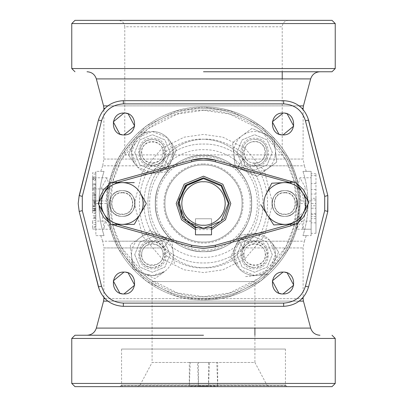 <?xml version="1.0" encoding="UTF-8"?>
<svg xmlns="http://www.w3.org/2000/svg" width="407" height="407" viewBox="0 0 407 407"><rect width="100%" height="100%" fill="white"/><g stroke="black" fill="none" stroke-linecap="round" stroke-linejoin="round"><path stroke-width="0.31" stroke-dasharray="2.04 1.53" d="M203.5 178.597L221.108 185.892L228.403 203.5L221.108 221.108L203.5 228.403C208.384 227.966 211.06 227.523 211.533 227.07L211.533 218.763L211.533 234.829L195.467 234.829L195.467 218.763L211.533 218.763L195.467 218.763L195.467 227.07L203.5 228.403C198.621 227.971 195.94 227.523 195.467 227.07M128.403 154.975L133.272 143.946C130.326 151.267 131.074 158.186 135.521 164.708L128.403 154.975L135.521 164.708C139.779 170.243 145.396 173.092 152.381 173.265L154.629 173.143C162.444 172.034 168.06 167.928 171.484 160.816L166.616 171.846L154.629 173.143L166.616 171.846L176.353 149.781L171.484 160.816C174.435 153.49 173.682 146.571 169.236 140.049L176.353 149.781L169.236 140.049C164.372 133.837 158.002 131.023 150.132 131.614L138.141 132.911L150.132 131.614C142.318 132.723 136.696 136.833 133.272 143.946L128.403 154.975M152.381 173.265L137.612 167.145L131.492 152.381L137.612 137.612L152.381 131.492L167.145 137.612L173.265 152.381L167.145 167.145L152.381 173.387L142.638 174.44L152.381 173.387M154.629 173.143C162.444 172.034 168.06 167.923 171.484 160.816C174.435 153.49 173.682 146.571 169.236 140.049C164.977 134.539 159.356 131.67 152.371 131.436M150.132 131.614C142.318 132.723 136.696 136.833 133.272 143.946C130.326 151.267 131.074 158.186 135.521 164.708C139.779 170.218 145.406 173.092 152.386 173.326M110.963 165.812L162.19 165.812L163.522 159.066L162.19 165.812C143.111 183.745 143.111 223.255 162.19 241.188L102.671 241.188L103.892 247.934L163.522 247.934C168.147 242.445 169.867 238.741 168.681 236.828C178.093 246.464 189.703 251.419 203.5 251.699C177.747 252.355 154.645 229.253 155.301 203.5C154.645 177.747 177.747 154.645 203.5 155.301C189.703 155.581 178.098 160.536 168.681 170.172C169.867 168.259 168.147 164.555 163.522 159.066C174.186 146.306 187.51 139.698 203.5 139.235C219.49 139.693 232.814 146.301 243.478 159.066C238.853 164.555 237.133 168.259 238.319 170.172C228.907 160.536 217.297 155.581 203.5 155.301C229.253 154.645 252.355 177.747 251.699 203.5C252.355 229.253 229.253 252.355 203.5 251.699C229.253 252.355 252.355 229.253 251.699 203.5C252.355 177.747 229.253 154.645 203.5 155.301C177.747 154.645 154.645 177.747 155.301 203.5C154.645 229.253 177.747 252.355 203.5 251.699C189.703 251.419 178.098 246.464 168.681 236.828C169.867 238.741 168.147 242.445 163.522 247.934L162.19 241.188C143.111 223.255 143.111 183.745 162.19 165.812L102.671 165.812L103.892 159.066L103.892 109.58M110.862 229.207L105.235 221.067L104.034 229.207L95.859 229.207L95.859 200.931L95.859 229.207L110.862 229.207L107.362 203.5L95.859 203.5L100.768 203.5L101.638 200.931L95.859 200.931L95.859 188.934L95.859 200.931L106.141 200.931L107.362 203.5M101.638 200.931L102.65 188.934L100.905 188.934L107.041 177.793L110.058 188.934L107.204 188.934L106.141 200.931M296.037 241.188L244.811 241.188L304.329 241.188L303.108 247.934L303.108 297.42M296.037 165.812L244.811 165.812L304.329 165.812L303.108 159.066L243.478 159.066L244.811 165.812L239.107 171.016L244.811 165.812C263.889 183.745 263.889 223.255 244.811 241.188C263.889 223.255 263.889 183.745 244.811 165.812L243.478 159.066C232.814 146.306 219.49 139.698 203.5 139.235C215.379 138.324 228.79 143.045 243.742 153.398C242.277 143.656 255.774 137.301 262.347 144.653C269.688 151.216 263.354 164.723 253.602 163.258C272.171 183.811 272.176 223.184 253.602 243.742C263.344 242.277 269.699 255.774 262.347 262.347C255.784 269.688 242.277 263.354 243.742 253.602C228.795 263.955 215.379 268.671 203.5 267.765C191.621 268.676 178.21 263.955 163.258 253.602C164.723 263.344 151.226 269.699 144.653 262.347C137.312 255.784 143.646 242.277 153.398 243.742C134.829 223.189 134.824 183.816 153.398 163.258C143.656 164.723 137.301 151.226 144.653 144.653C151.216 137.312 164.723 143.646 163.258 153.398C178.205 143.045 191.621 138.329 203.5 139.235C187.51 139.693 174.186 146.301 163.522 159.066C168.147 164.555 169.867 168.259 168.681 170.172L167.893 171.016C151.221 188.497 151.221 218.503 167.893 235.984L168.681 236.828L167.893 235.984C151.221 218.503 151.221 188.497 167.893 171.016L162.19 165.812L167.893 171.016L168.681 170.172C178.093 160.536 189.703 155.581 203.5 155.301C217.297 155.581 228.902 160.536 238.319 170.172L239.107 171.016L238.319 170.172C237.133 168.259 238.853 164.555 243.478 159.066L303.108 159.066L303.108 109.58M107.204 188.934L95.859 188.934L95.859 177.793L95.859 188.934L110.058 188.934M107.041 177.793L95.859 177.793M100.905 188.934L102.65 188.934M95.859 221.067L95.859 229.207L95.859 221.067L105.235 221.067M104.034 229.207L100.768 203.5M311.141 214.514L315.959 214.514L315.959 173.743L315.959 205.769L311.141 205.769L311.141 173.743L311.141 205.769M315.959 214.514L315.959 205.769M315.959 216.651L311.141 216.651M315.959 194.027L311.141 194.027M315.959 199.974L311.141 199.974M315.959 189.525L311.141 189.525M315.959 183.577L311.141 183.577M315.959 175.636L311.141 175.636M315.959 173.743L311.141 173.743M315.959 233.303L315.959 208.211L315.959 233.303L311.141 233.303L311.141 208.211L311.141 233.303M315.959 203.52L315.959 213.573L315.959 208.211L311.141 208.211L311.141 198.295L315.959 198.295L315.959 203.52L311.141 203.52L311.141 213.573L311.141 208.211L315.959 208.211L315.959 198.295M315.959 218.671L311.141 218.671M315.959 222.853L311.141 222.853M311.141 171.367L311.141 235.633L311.141 171.367L302.966 171.367C307.321 171.367 307.321 171.367 302.966 171.367C307.321 171.367 307.321 171.367 302.966 171.367C309.707 192.791 309.707 214.209 302.966 235.633C309.707 214.209 309.707 192.791 302.966 171.367L311.141 171.367M302.966 235.633L311.141 235.633L302.966 235.633C307.321 235.633 307.321 235.633 302.966 235.633C307.321 235.633 307.321 235.633 302.966 235.633M302.966 229.207L311.141 229.207L311.141 203.5L311.141 229.207L296.138 229.207L299.638 203.5L300.859 200.931L299.796 188.934L296.942 188.934L299.959 177.793L306.095 188.934L304.35 188.934L305.362 200.931L306.232 203.5L302.966 229.207L301.765 221.067L296.138 229.207M305.362 200.931L311.141 200.931L311.141 203.5L311.141 188.934L311.141 200.931L300.859 200.931M311.141 177.793L311.141 188.934L311.141 177.793L299.959 177.793M306.095 188.934L304.35 188.934M299.796 188.934L296.942 188.934M306.232 203.5L299.638 203.5M311.141 221.067L301.765 221.067M282.224 78.907L282.224 154.904L124.776 154.904L124.776 26.776L282.224 26.776L282.224 71.759M203.5 20.35L118.351 20.35L203.5 20.35M124.776 154.904L282.224 154.904M74.974 20.35L332.026 20.35M71.759 23.565L335.241 23.565M203.5 71.759L332.026 71.759L203.5 71.759M96.337 78.907L310.663 78.907M303.439 105.881L103.561 105.881M107.84 105.881L299.16 105.881M144.058 203.5C143.239 171.739 171.739 143.239 203.5 144.058C235.261 143.239 263.761 171.739 262.942 203.5C263.761 235.261 235.261 263.761 203.5 262.942C171.739 263.761 143.239 235.261 144.058 203.5C143.239 171.739 171.739 143.239 203.5 144.058C235.261 143.239 263.761 171.739 262.942 203.5C263.761 235.261 235.261 263.761 203.5 262.942C171.739 263.761 143.239 235.261 144.058 203.5M324.705 196.357L324.705 210.643L305.454 286.172C302.009 296.734 294.744 302.376 283.659 303.108L283.659 306.323L123.341 306.323C110.689 305.469 102.386 299.018 98.433 286.966L101.547 286.172L82.295 210.643L82.295 196.357L101.547 120.828C104.991 110.266 112.256 104.624 123.341 103.892L283.659 103.892C294.739 104.619 302.004 110.266 305.454 120.828L324.705 196.357L327.818 195.564M305.454 286.172L308.567 286.966C304.614 299.018 296.311 305.469 283.659 306.323M123.341 306.323L123.341 303.108C112.261 302.381 104.996 296.734 101.547 286.172M101.547 120.828L98.433 120.034C102.386 107.982 110.689 101.531 123.341 100.677L283.659 100.677C296.311 101.531 304.614 107.982 308.567 120.034L305.454 120.828M82.295 196.357L79.182 195.564L78.185 203.5L79.182 211.437L82.295 210.643M203.5 163.98C224.618 163.431 243.569 182.382 243.02 203.5C243.569 224.618 224.618 243.569 203.5 243.02C182.382 243.569 163.431 224.618 163.98 203.5C163.431 182.382 182.382 163.431 203.5 163.98M203.5 242.058C224.104 242.587 242.587 224.104 242.058 203.5C242.587 182.896 224.104 164.413 203.5 164.942C182.896 164.413 164.413 182.896 164.942 203.5C164.413 224.104 182.896 242.587 203.5 242.058C182.896 242.587 164.413 224.104 164.942 203.5C164.413 182.896 182.896 164.413 203.5 164.942C182.896 164.413 164.413 182.896 164.942 203.5C164.413 224.104 182.896 242.587 203.5 242.058C224.104 242.587 242.587 224.104 242.058 203.5C242.587 182.896 224.104 164.413 203.5 164.942C224.104 164.413 242.587 182.896 242.058 203.5C242.587 224.104 224.104 242.587 203.5 242.058M128.159 272.929L123.977 272.095M119.795 293.116L123.977 293.946M128.159 113.884L123.977 113.054M119.795 134.071L123.977 134.905M287.205 113.884L283.023 113.054M278.841 134.071L283.023 134.905M284.793 192.577C298.88 191.895 298.896 215.1 284.793 214.423C270.706 215.105 270.691 191.9 284.793 192.577C270.706 191.895 270.691 215.1 284.793 214.423C298.88 215.105 298.896 191.9 284.793 192.577M122.207 192.577C136.294 191.895 136.309 215.1 122.207 214.423C108.12 215.105 108.104 191.9 122.207 192.577C108.12 191.895 108.104 215.1 122.207 214.423C136.294 215.105 136.309 191.9 122.207 192.577M278.841 293.116L283.023 293.946M287.205 272.929L283.023 272.095M203.5 134.417L184.157 137.179L162.052 148.234L142.547 170.991L134.417 203.5L142.547 236.009L162.052 258.766L184.157 269.821L203.5 272.583L222.843 269.821L244.948 258.766L264.453 236.009L272.583 203.5L264.453 170.991L244.948 148.234L222.843 137.179L203.5 134.417M110.963 241.188L162.19 241.188L167.893 235.984L162.19 241.188L163.522 247.934C174.186 260.694 187.51 267.302 203.5 267.765C219.49 267.307 232.814 260.699 243.478 247.934C238.853 242.445 237.133 238.741 238.319 236.828C228.907 246.464 217.297 251.419 203.5 251.699C217.297 251.419 228.902 246.464 238.319 236.828L239.107 235.984L238.319 236.828C237.133 238.741 238.853 242.445 243.478 247.934L244.811 241.188L243.478 247.934C232.814 260.694 219.49 267.302 203.5 267.765C187.51 267.307 174.186 260.699 163.522 247.934L103.892 247.934L103.892 297.42M203.5 107.107L176.511 110.963L145.665 126.384L118.447 158.14L110.073 179.772L107.107 203.5L110.073 227.228L118.447 248.86L145.665 280.616L176.511 296.037L203.5 299.893C255.011 301.221 301.221 255.011 299.893 203.5C301.221 151.989 255.011 105.779 203.5 107.107C151.989 105.779 105.779 151.989 107.107 203.5C105.779 255.011 151.989 301.221 203.5 299.893L230.489 296.037L261.335 280.616L288.553 248.86L296.927 227.228L299.893 203.5L296.927 179.772L288.553 158.14L261.335 126.384L230.489 110.963L203.5 107.107C151.989 105.779 105.779 151.989 107.107 203.5C105.779 255.011 151.989 301.221 203.5 299.893C255.011 301.221 301.221 255.011 299.893 203.5C301.221 151.989 255.011 105.779 203.5 107.107C151.989 105.779 105.779 151.989 107.107 203.5C105.779 255.011 151.989 301.221 203.5 299.893L230.489 296.037L261.335 280.616L288.553 248.86L296.927 227.228L299.893 203.5L296.927 179.772L288.553 158.14L261.335 126.384L230.489 110.963L203.5 107.107C255.011 105.779 301.221 151.989 299.893 203.5C301.221 255.011 255.011 301.221 203.5 299.893M203.5 110.317L177.411 114.046L147.593 128.953L121.281 159.651L113.187 180.56L110.317 203.5L113.187 226.44L121.281 247.349L147.593 278.047L177.411 292.954L203.5 296.683L229.589 292.954L259.407 278.047L285.719 247.349L293.813 226.44L296.683 203.5L293.813 180.56L285.719 159.651L259.407 128.953L229.589 114.046L203.5 110.317M296.683 203.5C297.965 153.709 253.291 109.035 203.5 110.317C153.709 109.035 109.035 153.709 110.317 203.5C109.035 253.291 153.709 297.965 203.5 296.683C253.291 297.965 297.965 253.291 296.683 203.5M203.5 250.249C178.52 250.895 156.105 228.485 156.751 203.5C156.105 178.52 178.515 156.105 203.5 156.751C228.48 156.105 250.895 178.515 250.249 203.5C250.895 228.48 228.485 250.895 203.5 250.249M254.619 268.757C236.386 269.632 236.381 239.611 254.619 240.481C272.858 239.611 272.863 269.632 254.619 268.757M152.381 268.757C134.142 269.632 134.137 239.611 152.381 240.481C170.614 239.611 170.619 269.632 152.381 268.757M152.381 166.519C134.142 167.389 134.137 137.368 152.381 138.243C170.614 137.368 170.619 167.389 152.381 166.519M254.619 166.519C236.386 167.389 236.381 137.368 254.619 138.243C272.858 137.368 272.863 167.389 254.619 166.519M243.742 153.398C244.668 159.035 247.955 162.322 253.602 163.258M253.602 243.742C247.965 244.673 244.678 247.96 243.742 253.602M163.258 253.602C162.332 247.965 159.045 244.678 153.398 243.742M153.398 163.258C159.035 162.327 162.322 159.04 163.258 153.398M244.811 241.188L239.107 235.984L244.811 241.188M239.107 171.016C255.779 188.497 255.779 218.503 239.107 235.984C255.779 218.503 255.779 188.497 239.107 171.016M203.5 386.65L287.042 386.65L203.5 386.65M285.434 385.042L203.5 385.042L285.434 385.042L287.042 386.65M121.566 385.042L203.5 385.042L121.566 385.042L119.958 386.65M332.026 386.65L74.974 386.65M71.759 383.435L335.241 383.435M203.5 335.241L74.974 335.241L203.5 335.241M310.663 328.093L96.337 328.093M299.16 301.119L107.84 301.119M103.561 301.119L303.439 301.119M104.034 235.633C99.679 235.633 99.679 235.633 104.034 235.633C99.679 235.633 99.679 235.633 104.034 235.633C97.293 214.209 97.293 192.791 104.034 171.367C97.293 192.791 97.293 214.209 104.034 235.633L95.859 235.633L95.859 171.367L104.034 171.367C99.679 171.367 99.679 171.367 104.034 171.367C99.679 171.367 99.679 171.367 104.034 171.367L95.859 171.367L95.859 235.633L104.034 235.633M95.859 220.482L95.859 215.7L95.859 222.39L92.648 222.39L92.648 229.075L95.859 229.075L92.648 229.075L92.648 226.546M95.859 222.39L95.859 226.455L92.648 226.455M92.648 220.482L92.648 222.39M95.859 218.228L92.648 218.228L95.859 218.228M95.859 216.962L92.648 216.962M95.859 215.7L92.648 215.7L95.859 215.7M95.859 217.872L92.648 217.872M95.859 227.325L92.648 227.325M95.859 206.12L95.859 210.821L95.859 206.12L92.648 206.12L92.648 208.415L95.859 208.415L92.648 208.42L92.648 210.821L92.648 206.12M95.859 210.45L92.648 210.45L92.648 208.45L95.859 208.45L92.648 208.47L92.648 206.435L95.859 206.435L95.859 210.45L95.859 206.435M92.648 210.821L95.859 210.821L92.648 210.826L92.648 201.129L92.648 208.058L92.648 203.922L95.859 203.922L95.859 201.17L95.859 205.942L92.648 205.937L92.648 204.044L92.648 213.349L92.648 203.592L92.648 210.826M92.648 206.435L92.648 210.45M92.648 208.43L95.859 208.43M95.859 212.861L95.859 203.592L95.859 212.861L92.648 212.861M95.859 204.044L92.648 204.044M92.648 208.379L95.859 208.379M95.859 211.004L92.648 211.004M95.859 213.349L92.648 213.349M95.859 208.491L92.648 208.491M95.859 203.592L92.648 203.592M95.859 193.747L95.859 200.671L95.859 195.095L92.648 195.095L92.648 192.384L92.648 200.671L92.648 195.095L92.648 199.756L92.648 195.095L95.859 195.095L92.648 195.095L95.859 195.095L95.859 193.747L92.648 193.747M92.648 201.043L92.648 199.756L92.648 201.043L95.859 201.043L95.859 199.756L92.648 199.756L92.648 196.932L95.859 196.932L95.859 194.867L92.648 194.867L92.648 199.751L95.859 199.756L95.859 201.043M92.648 202.004L92.648 200.671L92.648 202.004L95.859 202.004L95.859 200.671L92.648 200.671L95.859 200.671L95.859 202.004M95.859 192.384L92.648 192.384L95.859 192.384M95.859 194.047L92.648 194.047M95.859 195.095L95.859 199.756L95.859 195.095M92.648 187.235L92.648 180.276L92.648 188.634L92.648 187.235L95.859 187.235L95.859 184.086L92.648 184.086M92.648 189.825L92.648 177.381L92.648 189.825L95.859 189.825L95.859 187.235M92.648 188.655L95.859 188.655L92.648 188.634M95.859 184.086L95.859 180.276L92.648 180.276M95.859 180.276L95.859 183.989L92.648 183.989M95.859 183.989L95.859 187.332L92.648 187.332M95.859 187.332L95.859 189.86L92.648 189.86M95.859 189.86L95.859 184.142L92.648 184.142M95.859 184.142L95.859 179.121L92.648 179.121M95.859 179.121L95.859 177.381L92.648 177.381M95.859 177.381L95.859 184.066L92.648 184.066M95.859 184.066L95.859 189.825M95.859 201.17L92.648 201.17L92.648 205.942L95.859 205.942L95.859 210.587L95.859 204.385L92.648 204.385M95.859 202.274L92.648 202.274L92.648 201.17M92.648 203.922L92.648 202.274M95.859 204.385L95.859 203.922M95.859 205.886L92.648 205.886M92.648 210.587L95.859 210.587M95.859 209.3L92.648 209.3M95.859 209.615L92.648 209.615M95.859 202.645L92.648 202.645M95.859 201.129L92.648 201.129M95.859 201.948L92.648 201.948M95.859 205.693L92.648 205.693M95.859 208.058L92.648 208.058M95.859 195.818L92.648 195.818L92.648 194.867M92.648 196.932L92.648 195.818M95.859 194.867L95.859 196.932M95.859 199.751L92.648 199.751M95.859 195.05L92.648 195.05M95.859 198.784L92.648 198.784M95.859 189.794L95.859 185.282L92.648 185.282L92.648 188.538L95.859 188.538L92.648 188.538L92.648 191.071L95.859 191.071L95.859 189.794L92.648 189.794M92.648 189.983L92.648 184.259L95.859 184.259L95.859 189.983M95.859 173.713L95.859 172.69L92.648 172.69L92.648 179.502L92.648 176.974L95.859 176.974L95.859 178.23L92.648 178.23M95.859 172.69L95.859 178.414L92.648 178.414M95.859 178.414L95.859 179.502L92.648 179.502L95.859 179.502L95.859 178.23M141.743 254.619C141.087 240.903 163.67 240.903 163.014 254.619C163.67 268.34 141.087 268.34 141.743 254.619M152.381 241.768C160.185 242.531 164.469 246.815 165.232 254.619C164.469 262.429 160.185 266.712 152.381 267.475C168.961 268.269 168.961 240.975 152.381 241.768C135.801 240.975 135.801 268.269 152.381 267.475C144.571 266.712 140.288 262.429 139.525 254.619C140.288 246.815 144.571 242.531 152.381 241.768M295.726 223.886L298.799 221.912L295.726 223.886M307.916 204.228L307.743 200.58L307.916 204.228M296.983 183.837L293.737 182.163L296.983 183.837M300.529 188.807L290.578 182.763L299.537 187.815M305.184 196.601L305.749 208.43L300.9 189.214M300.966 217.709L291 224.115L305.245 210.226M106.471 218.193L116.422 224.237L106.731 218.462M101.511 209.422L101.511 197.578L101.287 208.582L106.1 217.786M106.731 188.533L116.422 182.763L106.731 188.538M112.256 182.616L109.096 184.442M99.145 201.674L99.145 205.326M109.096 222.558L112.256 224.384M284.793 192.867C271.077 192.211 271.077 214.789 284.793 214.133C298.509 214.789 298.509 192.211 284.793 192.867M284.793 216.351C301.373 217.145 301.373 189.855 284.793 190.649C268.213 189.855 268.213 217.145 284.793 216.351C301.373 217.15 301.373 189.85 284.793 190.649C268.213 189.85 268.213 217.15 284.793 216.351M122.207 192.867C108.491 192.211 108.491 214.789 122.207 214.133C135.923 214.789 135.923 192.211 122.207 192.867M122.207 190.649C138.787 189.855 138.787 217.145 122.207 216.351C105.627 217.145 105.627 189.855 122.207 190.649C105.627 189.855 105.627 217.145 122.207 216.351A12.851 12.851 0 0 1 109.356 203.5A12.851 12.851 0 0 1 122.207 190.649C138.787 189.855 138.787 217.145 122.207 216.351A12.851 12.851 0 0 1 109.356 203.5A12.851 12.851 0 0 1 122.207 190.649A12.851 12.851 0 0 1 135.058 203.5A12.851 12.851 0 0 1 122.207 216.351A12.851 12.851 0 0 0 135.058 203.5A12.851 12.851 0 0 0 122.207 190.649M195.467 229.604L211.533 229.604M195.467 227.915L211.533 227.915M290.705 182.311L290.578 182.763L215.161 161.716C207.387 159.595 199.613 159.595 191.839 161.716L116.382 182.616M106.1 189.214L101.755 196.774M116.382 224.384L191.839 245.284L203.5 246.876L215.161 245.284L290.578 224.237L291.01 225.783M191.407 246.83L203.5 248.484L215.593 246.83L203.5 248.484L191.407 246.83L191.839 245.284M311.141 198.295L311.141 203.52M315.959 213.573L311.141 213.573M278.597 252.025L273.728 263.054C276.674 255.733 275.926 248.814 271.479 242.292L278.597 252.025L271.479 242.292C266.61 236.08 260.246 233.267 252.371 233.857C244.556 234.966 238.94 239.072 235.516 246.184L240.384 235.154L264.362 232.56L240.384 235.154L230.647 257.219L235.516 246.184C232.565 253.51 233.318 260.429 237.764 266.951L230.647 257.219L237.764 266.951C242.023 272.487 247.639 275.336 254.619 275.508L244.882 276.684L256.868 275.386C264.682 274.277 270.304 270.167 273.728 263.054L278.597 252.025M254.619 275.508L239.855 269.388L233.735 254.619L239.855 239.855L254.619 233.735L269.388 239.855L275.508 254.619L269.388 269.388L254.619 275.508L268.859 274.089L254.619 275.631M256.868 275.386C264.682 274.277 270.304 270.167 273.728 263.054C276.674 255.733 275.926 248.814 271.479 242.292C267.221 236.782 261.594 233.908 254.614 233.674M252.371 233.857C244.556 234.966 238.94 239.077 235.516 246.184C232.565 253.51 233.318 260.429 237.764 266.951C242.023 272.461 247.644 275.33 254.629 275.564M254.619 163.014C240.903 163.67 240.903 141.087 254.619 141.743C268.34 141.087 268.34 163.67 254.619 163.014M254.619 165.232C238.039 166.025 238.039 138.731 254.619 139.525C238.039 138.731 238.039 166.025 254.619 165.232C271.199 166.025 271.199 138.731 254.619 139.525C271.199 138.731 271.199 166.025 254.619 165.232M121.566 349.058L285.434 349.058L285.434 385.688L121.566 385.688L121.566 349.058L285.434 349.058M122.527 386.65L121.566 385.688L285.434 385.688L284.473 386.65L122.527 386.65L284.473 386.65M208.537 386.004L208.537 362.489L209.473 362.489L208.537 386.004L189.306 386.004L190.247 362.489L209.473 362.489M208.537 362.489L189.306 362.489L189.306 386.004M190.247 362.489L189.306 362.489M254.909 335.241L254.909 362.479L152.091 362.479L152.091 281.578L254.909 281.578L254.909 328.093M254.909 281.578L152.091 281.578M140.145 384.946L152.091 362.479L254.909 362.479L266.855 384.946L217.628 384.946L216.753 362.489L197.527 362.489L198.397 384.946L140.145 384.946L137.307 386.65M208.603 384.946L266.692 384.946L217.628 384.946L217.694 386.004L198.463 386.004L198.463 362.489L197.527 362.489M216.753 362.489L217.694 362.489L217.694 386.004M208.272 386.65L137.48 386.65L208.272 386.65M198.463 362.489L217.694 362.489M198.397 384.946L198.463 386.004M131.492 254.619L131.614 256.868C132.723 264.682 136.833 270.304 143.946 273.728L152.381 275.508L164.708 271.479L154.975 278.597L143.946 273.728C136.849 270.294 132.738 264.672 131.614 256.868L132.911 268.859L143.946 273.728L132.911 268.859L130.316 244.882L149.781 230.647L160.816 235.516C153.49 232.565 146.571 233.318 140.049 237.764C134.513 242.023 131.665 247.639 131.492 254.619L131.369 254.619M171.846 240.384L174.44 264.362L171.846 240.384L160.816 235.516L171.846 240.384M143.946 273.728L154.975 278.597L164.708 271.479C170.92 266.61 173.733 260.246 173.143 252.371C172.034 244.556 167.928 238.94 160.816 235.516L150.722 231.059M150.356 230.225L130.316 244.882L131.609 256.832M243.986 254.619C243.33 240.903 265.913 240.903 265.257 254.619C265.913 268.34 243.33 268.34 243.986 254.619M254.619 241.768C262.429 242.531 266.712 246.815 267.475 254.619C266.712 262.429 262.429 266.712 254.619 267.475C271.199 268.269 271.199 240.975 254.619 241.768C238.039 240.975 238.039 268.269 254.619 267.475C246.815 266.712 242.531 262.429 241.768 254.619C242.531 246.815 246.815 242.531 254.619 241.768M246.184 171.484L235.154 166.616L233.857 154.629C234.966 162.444 239.072 168.06 246.184 171.484L254.619 173.265L266.951 169.236L257.219 176.353L246.184 171.484M235.154 166.616L257.219 176.353L276.684 162.118L275.386 150.132C274.277 142.318 270.167 136.696 263.054 133.272C255.733 130.326 248.814 131.074 242.292 135.521C236.757 139.779 233.908 145.396 233.735 152.381L235.154 166.616M233.613 152.381L232.56 142.638L233.735 152.381M251.892 128.5L232.56 142.638L252.025 128.403L274.089 138.141L275.386 150.132L274.089 138.141L253.291 128.963M266.951 169.236C273.163 164.372 275.977 158.002 275.386 150.132L276.684 162.118L266.951 169.236M263.054 133.272C270.151 136.706 274.262 142.328 275.386 150.132M143.925 273.718C151.251 276.679 158.181 275.931 164.708 271.479C152.869 277.925 152.101 275.544 143.905 273.713M163.014 152.381C163.67 166.097 141.087 166.097 141.743 152.381C141.087 138.66 163.67 138.66 163.014 152.381M152.381 139.525C160.185 140.288 164.469 144.571 165.232 152.381C164.469 160.185 160.185 164.469 152.381 165.232C144.571 164.469 140.288 160.185 139.525 152.381C140.288 144.571 144.571 140.288 152.381 139.525C135.801 138.731 135.801 166.025 152.381 165.232C168.961 166.025 168.961 138.731 152.381 139.525M108.71 203.5C107.402 152.849 152.849 107.402 203.5 108.71C254.151 107.402 299.598 152.849 298.29 203.5C299.598 254.151 254.151 299.598 203.5 298.29C152.849 299.598 107.402 254.151 108.71 203.5M149.679 203.5C148.942 232.26 174.735 258.058 203.5 257.321C232.255 258.058 258.058 232.265 257.321 203.5C258.058 174.74 232.265 148.942 203.5 149.679C174.745 148.942 148.942 174.735 149.679 203.5M236.95 254.619L242.124 267.119L254.619 272.293L267.119 267.119L272.293 254.619L267.119 242.124L254.619 236.95L242.124 242.124L236.95 254.619L242.124 242.124L254.619 236.95L267.119 242.124L272.293 254.619L267.119 267.119L254.619 272.293L242.124 267.119L236.95 254.619M236.95 152.381L242.124 164.876L254.619 170.05L267.119 164.876L272.293 152.381L267.119 139.881L254.619 134.707L242.124 139.881L236.95 152.381L242.124 139.881L254.619 134.707L267.119 139.881L272.293 152.381L267.119 164.876L254.619 170.05L242.124 164.876L236.95 152.381M134.707 152.381L139.881 164.876L152.381 170.05L164.876 164.876L170.05 152.381L164.876 139.881L152.381 134.707L139.881 139.881L134.707 152.381L139.881 139.881L152.381 134.707L164.876 139.881L170.05 152.381L164.876 164.876L152.381 170.05L139.881 164.876L134.707 152.381M134.707 254.619L139.881 267.119L152.381 272.293L164.876 267.119L170.05 254.619L164.876 242.124L152.381 236.95L139.881 242.124L134.707 254.619L139.881 242.124L152.381 236.95L164.876 242.124L170.05 254.619L164.876 267.119L152.381 272.293L139.881 267.119L134.707 254.619M203.5 108.71C152.849 107.402 107.402 152.849 108.71 203.5C107.402 254.151 152.849 299.598 203.5 298.29C254.151 299.598 299.598 254.151 298.29 203.5C299.598 152.849 254.151 107.402 203.5 108.71M134.529 223.931L140.293 213.945M110.149 224.384L134.264 224.384M98.352 203.958L104.121 213.945M104.121 193.055L98.092 203.5M134.264 182.616L110.149 182.616M143.178 198.051L140.293 193.055M273.982 210.45A12.851 12.851 0 0 1 277.844 192.689A12.851 12.851 0 0 1 295.604 196.55A12.851 12.851 0 0 1 291.743 214.311A12.851 12.851 0 0 1 273.982 210.45A12.851 12.851 0 0 1 277.844 192.689A12.851 12.851 0 0 1 295.604 196.55A12.851 12.851 0 0 1 291.743 214.311A12.851 12.851 0 0 1 273.982 210.45M302.36 192.206L299.247 187.357M260.704 204.65L273.743 224.934L297.832 223.789M271.754 183.211L266.229 193.93M288.649 20.35C284.747 20.732 282.606 22.873 282.224 26.776L124.776 26.776C124.394 22.873 122.253 20.732 118.351 20.35M71.759 68.549L335.241 68.549M103.892 108.374L105.001 108.374M301.999 108.374L303.108 108.374M103.892 159.066L163.522 159.066L103.892 159.066M324.705 210.643L327.818 211.437M283.659 103.892L283.659 100.677M123.341 103.892L123.341 100.677M167.893 171.016C151.221 188.497 151.221 218.503 167.893 235.984M243.478 247.934L303.108 247.934L243.478 247.934M105.001 298.626L301.999 298.626M71.759 338.451L335.241 338.451M303.108 298.626L103.892 298.626M95.859 224.399L92.648 224.399M95.859 220.35L92.648 220.35M95.859 197.66L92.648 197.66M95.859 174.074L92.648 174.074M115.99 181.217L116.422 182.763L116.957 182.616M116.957 224.384L116.422 224.237L115.99 225.783M289.204 182.382L290.578 182.763L291.01 181.217M191.839 161.716L191.407 160.17M215.161 245.284L215.593 246.83M215.161 161.716L215.593 160.17M304.329 241.188A107.641 107.641 0 0 0 306.232 235.633M306.232 171.367A107.641 107.641 0 0 0 304.329 165.812M100.768 235.633A107.641 107.641 0 0 0 102.671 241.188M102.671 165.812A107.641 107.641 0 0 0 100.768 171.367M266.855 384.946L269.693 386.65"/><path stroke-width="0.61" d="M211.533 234.829L211.533 227.07C211.06 227.523 208.379 227.971 203.5 228.403L185.892 221.108L178.597 203.5L185.892 185.892L203.5 178.597L221.108 185.892L228.403 203.5L221.108 221.108L203.5 228.403C198.616 227.966 195.94 227.523 195.467 227.07L195.467 234.829L211.533 234.829M282.224 71.759L282.224 78.907M71.759 68.549L335.241 68.549L335.241 23.565L332.026 20.35L74.974 20.35L71.759 23.565L71.759 68.549L74.974 71.759M335.241 23.565L71.759 23.565M203.5 71.759L332.026 71.759L203.5 71.759M299.16 105.881L303.439 105.881L310.663 78.907L96.337 78.907C94.841 74.43 91.738 72.049 87.027 71.759M107.84 105.881L103.561 105.881L96.337 78.907M301.999 108.374L303.108 108.374L303.108 109.58M103.892 109.58L103.892 108.374L105.001 108.374M327.66 211.396L327.818 195.564L324.705 196.357L305.454 120.828C302.04 110.226 294.775 104.579 283.659 103.892L123.341 103.892C112.225 104.579 104.96 110.226 101.547 120.828L82.295 196.357L82.295 210.643L101.547 286.172C104.96 296.774 112.225 302.421 123.341 303.108L283.659 303.108C294.775 302.421 302.04 296.774 305.454 286.172L324.705 210.643L324.705 196.357M324.705 210.643L327.818 211.437L308.567 286.966C304.665 299.079 296.362 305.53 283.659 306.323L123.341 306.323C110.638 305.53 102.335 299.079 98.433 286.966L79.182 211.437L82.295 210.643M79.34 195.604L98.433 120.034C102.335 107.921 110.638 101.47 123.341 100.677L283.659 100.677C296.362 101.47 304.665 107.921 308.567 120.034L327.818 195.564L327.818 211.437L308.567 286.966L305.454 286.172M308.409 120.075L327.818 195.564M82.295 196.357L79.182 195.564L78.185 203.5L79.182 211.437L98.591 286.925M79.182 195.564L98.433 120.034L101.547 120.828M123.977 293.946C109.885 294.627 109.885 271.418 123.977 272.095C138.075 271.418 138.075 294.627 123.977 293.946L134.697 285.154L128.159 272.929M123.977 272.095L113.263 280.891L119.795 293.116M123.977 134.905C109.885 135.582 109.885 112.373 123.977 113.054C138.075 112.373 138.075 135.582 123.977 134.905L134.697 126.109L128.159 113.884M123.977 113.054L113.263 121.846L119.795 134.071M283.023 134.905C268.925 135.582 268.925 112.373 283.023 113.054C297.115 112.373 297.115 135.582 283.023 134.905L293.737 126.109L287.205 113.884M283.023 113.054L272.303 121.846L278.841 134.071M283.023 293.946C268.925 294.627 268.925 271.418 283.023 272.095C297.115 271.418 297.115 294.627 283.023 293.946L293.737 285.154L287.205 272.929M283.023 272.095L272.303 280.891L278.841 293.116M105.001 298.626L103.892 298.626L103.892 297.42M303.108 297.42L303.108 298.626L301.999 298.626M74.974 386.65L332.026 386.65L335.241 383.435L71.759 383.435L74.974 386.65M335.241 383.435L335.241 338.451L71.759 338.451L71.759 383.435M203.5 335.241L74.974 335.241L203.5 335.241M107.84 301.119L103.561 301.119L96.337 328.093L310.663 328.093C312.159 332.57 315.262 334.951 319.973 335.241M299.16 301.119L303.439 301.119L310.663 328.093M203.5 178.597L187.398 184.508L178.932 199.43L182.133 216.28L195.467 227.07M291.01 225.783L295.726 223.886L291.01 225.783L215.593 246.83L291.01 225.783L290.578 224.237L291 224.115L215.161 245.284L203.5 246.876L191.839 245.284L116.957 224.384M303.184 217.536L298.799 221.912L307.916 204.228L306.736 210.836M306.725 196.143L307.743 200.58L296.983 183.837L297.761 184.34M215.161 161.716L215.593 160.17L203.597 158.516L215.593 160.17L293.737 182.163L215.593 160.17C207.529 157.967 199.471 157.967 191.407 160.17L115.99 181.217L112.256 182.616L115.99 181.217L191.407 160.17L191.839 161.716C199.613 159.59 207.387 159.59 215.161 161.716L289.204 182.382M299.537 187.815L305.184 196.601M305.245 210.226L305.749 208.43L300.966 217.709M191.839 245.284L191.407 246.83L115.99 225.783L112.256 224.384L115.99 225.783L191.407 246.83L203.5 248.484L215.593 246.83L215.161 245.284M106.731 218.462L101.511 209.422M101.755 196.774L106.1 189.214M109.096 184.442L103.816 189.464L109.096 184.442L99.145 201.674L100.27 196.159L99.145 201.674M99.145 205.326L100.275 210.857L99.145 205.326L109.096 222.558L103.795 217.511L109.096 222.558M211.533 229.604L225.468 219.729L230.81 203.5L222.812 184.188L203.5 176.19L184.188 184.188L176.19 203.5L181.532 219.729L195.467 229.604M211.533 227.915L224.323 218.569L229.207 203.5L221.678 185.322L203.5 177.793L185.322 185.322L177.793 203.5L182.677 218.569L195.467 227.915M106.1 217.786L106.471 218.193M103.744 189.56L100.295 196.082L103.744 189.56M100.295 210.923L103.765 217.47L100.295 210.923M300.9 189.214L300.529 188.807M303.256 217.44L306.705 210.918M306.705 196.072L303.251 189.55M303.19 189.469L297.807 184.376M203.403 158.516L191.407 160.17L203.403 158.516M254.909 328.093L254.909 335.241M134.264 224.384L122.207 224.384A20.884 20.884 0 0 1 104.121 193.055L110.149 182.616L104.121 193.055A20.884 20.884 0 0 1 140.293 193.055A20.884 20.884 0 0 1 140.293 213.945L134.529 223.931M140.293 193.055L146.322 203.5L140.293 213.945L146.322 203.5L143.178 198.051M104.121 213.945L98.352 203.958M98.092 203.5L104.121 193.055M110.149 224.384L122.207 224.384A20.884 20.884 0 0 0 140.293 213.945M110.149 182.616L134.264 182.616M299.247 187.357L295.843 182.066L271.754 183.211L295.843 182.066L302.36 192.206A20.884 20.884 0 0 0 266.229 193.93L271.754 183.211M308.882 202.35L302.36 192.206L308.882 202.35L303.357 213.07L308.882 202.35M297.832 223.789L303.357 213.07L297.832 223.789L285.785 224.364A20.884 20.884 0 0 1 266.229 193.93M302.36 192.206A20.884 20.884 0 0 1 285.785 224.364L273.743 224.934L260.704 204.65M283.659 306.323L283.659 303.108L123.341 303.108L123.341 306.323M101.547 286.172L98.433 286.966M305.454 120.828L308.567 120.034M283.659 100.677L283.659 103.892M123.341 103.892L123.341 100.677M203.5 225.188C197.156 226.058 182.107 219.551 181.812 203.5C182.107 187.449 197.156 180.942 203.5 181.812C209.844 180.942 224.893 187.449 225.188 203.5C224.893 219.551 209.844 226.058 203.5 225.188M290.99 181.293L290.578 182.763M203.5 248.484L215.568 246.754M116.422 182.763L115.99 181.217L112.256 182.616M116.957 182.616L191.839 161.716M112.256 224.384L115.99 225.783L116.422 224.237M335.241 68.549L332.026 71.759M310.663 78.907C312.159 74.43 315.262 72.049 319.973 71.759M103.561 105.881L103.892 108.374M303.108 108.374L303.439 105.881M71.759 338.451L74.974 335.241M335.241 338.451L332.026 335.241M96.337 328.093C94.841 332.57 91.738 334.951 87.027 335.241M103.892 298.626L103.561 301.119M303.439 301.119L303.108 298.626"/></g></svg>
